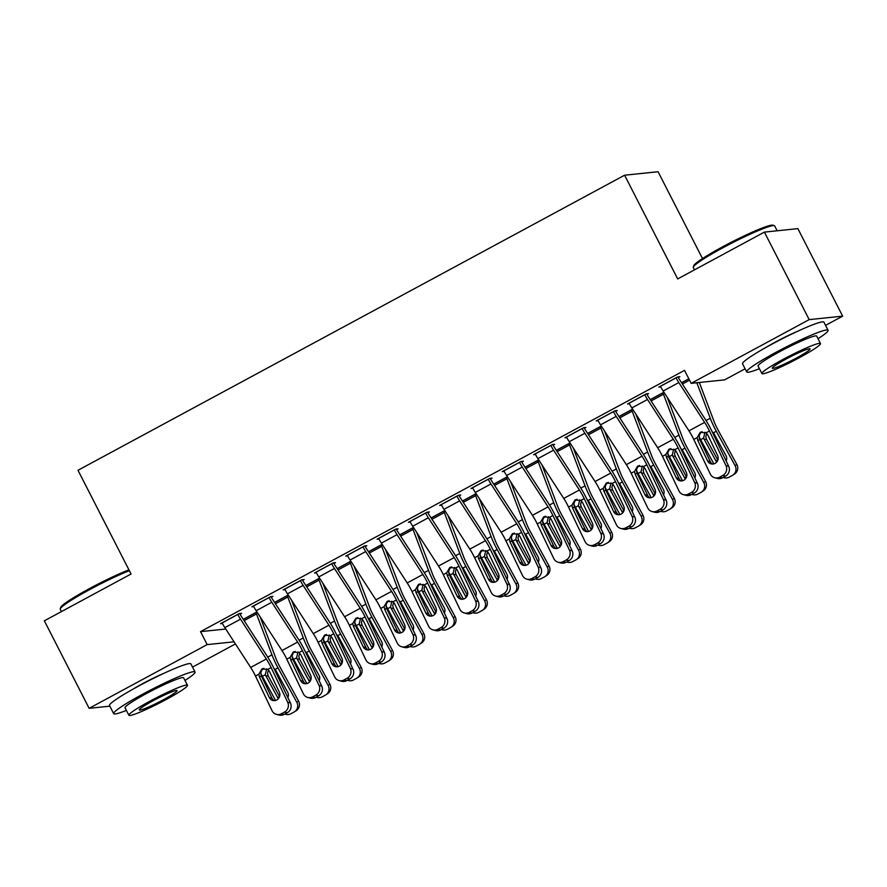 <?xml version="1.0" encoding="UTF-8"?>
<svg xmlns="http://www.w3.org/2000/svg" width="887" height="887" viewBox="0 0 887 887"><rect width="100%" height="100%" fill="white"/><g stroke="black" fill="none" stroke-linecap="round" stroke-linejoin="round"><path stroke-width="1.33" d="M132.839 689.232A28.517 2.639 -27.1 0 1 142.33 683.833A28.517 2.639 -27.1 0 1 164.028 673.266M765.858 347.504A28.517 2.639 -27.1 0 1 775.349 342.105A28.517 2.639 -27.1 0 1 797.058 331.538M235.432 643.94L192.534 667.102M702.493 258.549L658.076 171.734L624.603 175.205L77.989 470.287L131.065 574L44.35 620.811L89.132 708.325L207.159 644.605L234.057 641.822M624.603 175.205L677.679 278.928L764.406 232.106L797.868 228.635L842.65 316.149L825.553 325.374M745.102 368.815L724.624 379.858L691.161 383.339L809.188 319.619L842.65 316.149M288.253 595.033L274.571 602.428M271.333 597.273L272.897 596.419L270.635 596.663L251.853 606.797L253.749 606.597M350.864 561.238L337.182 568.622M333.944 563.467L335.508 562.624L333.246 562.857L314.464 573.002L316.36 572.802M413.475 527.432L399.793 534.828M396.556 529.672L398.119 528.818L395.857 529.062L377.075 539.196L378.982 538.997M476.097 493.638L462.404 501.022M459.167 495.866L460.73 495.024L458.468 495.256L439.686 505.402L441.593 505.202M538.708 459.832L525.015 467.227M521.778 462.072L523.352 461.218L521.09 461.462L502.297 471.596L504.204 471.396M601.319 426.037L587.637 433.421M584.4 428.266L585.963 427.423L583.701 427.656L564.919 437.801L566.815 437.601M663.931 392.231L650.249 399.627M647.011 394.471L648.574 393.617L646.313 393.861L627.53 403.995L629.426 403.796M691.161 383.339L684.52 370.367L200.529 631.644L225.764 629.027M678.311 377.563L679.885 376.72L677.624 376.953L658.83 387.098L660.737 386.898M688.833 378.793L681.549 382.718M615.7 411.368L617.263 410.526L615.001 410.759L596.219 420.893L598.126 420.704M632.631 409.129L618.938 416.524M553.089 445.163L554.652 444.32L552.39 444.553L533.608 454.698L535.515 454.499M570.008 442.935L556.326 450.319M490.478 478.969L492.041 478.126L489.779 478.359L470.997 488.493L472.893 488.305M507.397 476.729L493.715 484.125M427.867 512.764L429.43 511.921L427.168 512.154L408.386 522.299L410.282 522.099M444.786 510.535L431.104 517.919M365.244 546.569L366.819 545.727L364.557 545.96L345.775 556.094L347.671 555.905M382.175 544.33L368.482 551.725M302.633 580.364L304.197 579.521L301.935 579.754L283.153 589.899L285.06 589.7M319.564 578.136L305.871 585.52M240.022 614.17L241.586 613.327L239.324 613.56L220.541 623.694L222.449 623.506M256.942 611.93L243.26 619.326M109.844 706.174L89.132 708.325M764.406 232.106L809.188 319.619M200.529 631.644L207.159 644.605M676.049 377.807L676.082 377.862A12.795 2.96 61.6 0 0 678.799 382.574L704.622 422.389A18.283 4.224 -118.4 0 1 709.434 430.982L725.976 465.62L728.693 466.318A7.318 6.963 104.4 0 1 725.522 476.164L722.794 475.454A7.318 6.963 -75.6 0 0 725.976 465.62M677.978 376.92L678.344 377.629A3.659 0.843 61.6 0 0 679.12 378.982L704.954 418.797A27.419 6.331 -118.4 0 1 712.15 431.692L728.693 466.318M660.405 386.255L660.438 386.322A12.795 2.96 61.6 0 0 663.143 391.023L688.977 430.838A18.283 4.224 -118.4 0 1 693.778 439.442L710.321 474.068A7.318 6.963 -75.6 0 0 719.667 477.151L722.794 475.454M702.194 431.67C699.699 433.277 698.768 435.584 699.411 438.566L699.788 439.597L697.736 440.318L707.582 460.918L710.31 461.617L699.788 439.597M719.667 477.151L722.395 477.849L725.522 476.164M722.395 477.849A7.318 6.963 104.4 0 1 717.483 478.47L714.756 477.771M710.31 461.617A5.854 5.566 -75.6 0 0 712.538 464.045M697.736 440.318L697.149 437.613L700.176 432.39L706.063 432.812L707.759 434.907L717.605 455.508A5.854 5.566 104.4 0 1 711.13 463.879A5.854 5.566 104.4 0 1 707.582 460.918M700.176 432.39L700.963 432.036M699.189 436.914A27.419 6.331 61.6 0 0 700.663 439.708L713.847 463.857M696.827 382.752L710.254 418.243A27.419 6.331 61.6 0 0 716.319 431.259L735.09 465.653L736.864 464.489A7.318 7.118 56.6 0 1 734.636 473.968L732.862 475.133A7.318 7.118 -123.4 0 0 735.09 465.653M699.322 382.485L714.046 421.414A18.283 4.224 61.6 0 0 718.082 430.084L736.864 464.489M716.685 462.083A5.854 5.688 56.6 0 1 715.953 461.029L703.568 438.134L704.977 432.224M712.128 431.625L714.024 433.743L725.965 455.619A5.854 5.688 56.6 0 1 726.143 460.963M732.862 475.133A7.318 7.118 -123.4 0 1 732.34 475.454L729.203 477.139A7.318 7.118 -123.4 0 1 723.149 477.439M706.717 433.399L705.797 436.714L706.551 439.398L717.716 459.865A5.854 5.688 -123.4 0 0 717.838 460.076M644.749 394.704L644.782 394.77A12.795 2.96 61.6 0 0 647.499 399.472L673.322 439.287A18.283 4.224 -118.4 0 1 678.123 447.891L694.665 482.517L697.393 483.215A7.318 6.963 104.4 0 1 694.222 493.061L691.494 492.363A7.318 6.963 -75.6 0 0 694.665 482.517M646.678 393.817L647.044 394.527A3.659 0.843 61.6 0 0 647.82 395.879L673.643 435.694A27.419 6.331 -118.4 0 1 680.85 448.589L697.393 483.215M629.094 403.153L629.127 403.219A12.795 2.96 61.6 0 0 631.843 407.92L657.666 447.735A18.283 4.224 -118.4 0 1 662.467 456.339L679.01 490.966A7.318 6.963 -75.6 0 0 688.356 494.048L691.494 492.363M670.882 448.578C668.388 450.186 667.456 452.481 668.099 455.474L668.476 456.495L666.436 457.215L676.271 477.816L678.998 478.514L668.476 456.495M688.356 494.048L691.084 494.746L694.222 493.061M691.084 494.746A7.318 6.963 104.4 0 1 686.172 495.367L683.456 494.669M678.998 478.514A5.854 5.566 -75.6 0 0 681.238 480.942M666.436 457.215L665.838 454.521L668.876 449.288L674.752 449.709L676.448 451.805L686.294 472.405A5.854 5.566 104.4 0 1 679.83 480.776A5.854 5.566 104.4 0 1 676.271 477.816M668.876 449.288L669.663 448.944M613.438 411.601L613.471 411.668A12.795 2.96 61.6 0 0 616.188 416.38L642.011 456.184A18.283 4.224 -118.4 0 1 646.811 464.788L663.365 499.414L666.082 500.113A7.318 6.963 104.4 0 1 662.911 509.958L660.183 509.26A7.318 6.963 -75.6 0 0 663.365 499.414M615.367 410.714L615.733 411.435A3.659 0.843 61.6 0 0 616.509 412.777L642.332 452.592A27.419 6.331 -118.4 0 1 649.539 465.487L666.082 500.113M597.783 420.05L597.816 420.116A12.795 2.96 61.6 0 0 600.532 424.829L626.355 464.644A18.283 4.224 -118.4 0 1 631.167 473.237L647.71 507.863A7.318 6.963 -75.6 0 0 657.056 510.945L660.183 509.26M639.582 465.475C637.088 467.083 636.156 469.378 636.788 472.372L637.176 473.392L635.125 474.113L644.971 494.713L647.698 495.423L637.176 473.392M657.056 510.945L659.784 511.644L662.911 509.958M659.784 511.644A7.318 6.963 104.4 0 1 654.872 512.265L652.145 511.566M647.698 495.423A5.854 5.566 -75.6 0 0 649.927 497.84M635.125 474.113L634.538 471.418L637.565 466.185L643.441 466.606L645.148 468.713L654.983 489.314A5.854 5.566 104.4 0 1 648.519 497.674A5.854 5.566 104.4 0 1 644.971 494.713M637.565 466.185L638.352 465.841M667.878 453.811A27.419 6.331 61.6 0 0 669.352 456.605L682.546 480.765M662.833 392.83L662.866 392.886A3.659 0.843 -118.4 0 1 663.476 394.249L678.954 435.14A27.419 6.331 61.6 0 0 685.008 448.157L703.79 482.55L705.553 481.386A7.318 7.118 56.6 0 1 703.324 490.866L701.55 492.041A7.318 7.118 -123.4 0 0 703.79 482.55M667.224 397.309A12.795 2.96 -118.4 0 1 667.268 397.42L682.735 438.311A18.283 4.224 61.6 0 0 686.771 446.993L705.553 481.386M685.374 478.98A5.854 5.688 56.6 0 1 684.642 477.927L672.257 455.042L673.665 449.132M680.817 448.523L682.724 450.651L694.665 472.527A5.854 5.688 56.6 0 1 694.831 477.86M701.55 492.041A7.318 7.118 -123.4 0 1 701.029 492.352L697.903 494.037A7.318 7.118 -123.4 0 1 691.849 494.336M675.417 450.297L674.497 453.623L675.24 456.306L686.416 476.762A5.854 5.688 -123.4 0 0 686.538 476.973M636.567 470.709A27.419 6.331 61.6 0 0 638.052 473.503L651.235 497.662M631.533 409.727L631.566 409.794A3.659 0.843 -118.4 0 1 632.176 411.158L647.643 452.037A27.419 6.331 61.6 0 0 653.697 465.054L672.479 499.459L674.253 498.283A7.318 7.118 56.6 0 1 672.013 507.774L670.25 508.938A7.318 7.118 -123.4 0 0 672.479 499.459M635.912 414.207A12.795 2.96 -118.4 0 1 635.957 414.329L651.435 455.208A18.283 4.224 61.6 0 0 655.471 463.89L674.253 498.283M654.063 495.877A5.854 5.688 56.6 0 1 653.342 494.835L640.957 471.939L642.365 466.03M649.506 465.42L651.413 467.549L663.354 489.424A5.854 5.688 56.6 0 1 663.531 494.758M670.25 508.938A7.318 7.118 -123.4 0 1 669.718 509.249L666.592 510.945A7.318 7.118 -123.4 0 1 660.538 511.234M644.106 467.205L643.186 470.52L643.94 473.203L655.105 493.66A5.854 5.688 -123.4 0 0 655.227 493.871M693.279 267.12L693.756 265.656A44.605 4.125 -27.1 0 1 722.439 246.908A44.605 4.125 -27.1 0 1 772.843 225.187L774.307 225.653A45.703 4.224 152.9 0 0 722.661 247.905A45.703 4.224 152.9 0 0 693.279 267.12A45.703 4.224 152.9 0 0 693.279 267.552L694.466 269.87M818.002 338.712A45.703 4.224 152.9 0 0 828.07 330.274A45.703 4.224 152.9 0 0 776.07 352.272A45.703 4.224 152.9 0 0 746.688 371.919A45.703 4.224 152.9 0 0 759.416 368.704M828.07 330.274L823.923 322.181A45.703 4.224 152.9 0 0 771.923 344.167A45.703 4.224 152.9 0 0 742.541 363.814L746.688 371.919M761.9 373.549L758.086 366.087A32.908 3.038 -27.1 0 1 779.241 351.939A32.908 3.038 -27.1 0 1 816.672 336.106L820.486 343.568A32.908 3.038 152.9 0 0 783.055 359.401A32.908 3.038 152.9 0 0 761.9 373.549A32.908 3.038 152.9 0 0 799.331 357.705A32.908 3.038 152.9 0 0 820.486 343.568M796.437 358.015A21.21 1.962 152.9 0 0 810.075 348.89A21.21 1.962 152.9 0 0 785.949 359.102A21.21 1.962 152.9 0 0 772.311 368.216A21.21 1.962 152.9 0 0 796.437 358.015M777.156 230.786L774.661 225.908A45.703 4.224 152.9 0 0 774.307 225.653M129.369 570.674A45.703 4.224 152.9 0 0 89.642 589.622A45.703 4.224 152.9 0 0 60.261 608.837L60.737 607.373A44.605 4.125 -27.1 0 1 89.421 588.624A44.605 4.125 -27.1 0 1 128.937 569.842M60.261 608.837A45.703 4.224 152.9 0 0 60.261 609.28L61.447 611.587M184.984 680.44A45.703 4.224 152.9 0 0 195.04 672.002A45.703 4.224 152.9 0 0 143.051 693.989A45.703 4.224 152.9 0 0 113.669 713.636A45.703 4.224 152.9 0 0 126.397 710.42M195.04 672.002L190.893 663.897A45.703 4.224 152.9 0 0 138.904 685.895A45.703 4.224 152.9 0 0 109.522 705.542L113.669 713.636M128.881 715.266L125.056 707.815A32.908 3.038 -27.1 0 1 146.211 693.667A32.908 3.038 -27.1 0 1 183.653 677.823L187.467 685.285A32.908 3.038 152.9 0 0 150.036 701.118A32.908 3.038 152.9 0 0 128.881 715.266A32.908 3.038 152.9 0 0 166.312 699.433A32.908 3.038 152.9 0 0 187.467 685.285M163.419 699.732A21.21 1.962 152.9 0 0 177.056 690.618A21.21 1.962 152.9 0 0 152.93 700.819A21.21 1.962 152.9 0 0 139.292 709.933A21.21 1.962 152.9 0 0 163.419 699.732M582.138 428.499L582.171 428.565A12.795 2.96 61.6 0 0 584.877 433.277L610.711 473.093A18.283 4.224 -118.4 0 1 615.511 481.685L632.054 516.312L634.782 517.021A7.318 6.963 104.4 0 1 631.599 526.856L628.883 526.157A7.318 6.963 -75.6 0 0 632.054 516.312M584.067 427.623L584.433 428.332A3.659 0.843 61.6 0 0 585.209 429.674L611.032 469.489A27.419 6.331 -118.4 0 1 618.239 482.384L634.782 517.021M566.483 436.947L566.516 437.014A12.795 2.96 61.6 0 0 569.232 441.726L595.055 481.541A18.283 4.224 -118.4 0 1 599.856 490.134L616.398 524.771A7.318 6.963 -75.6 0 0 625.745 527.843L628.883 526.157M608.271 482.373C605.777 483.98 604.845 486.276 605.488 489.269L605.865 490.289L603.825 491.021L613.66 511.622L616.387 512.32L605.865 490.289M625.745 527.843L628.473 528.552L631.599 526.856M628.473 528.552A7.318 6.963 104.4 0 1 623.561 529.173L620.833 528.464M616.387 512.32A5.854 5.566 -75.6 0 0 618.627 514.748M603.825 491.021L603.227 488.316L606.264 483.082L612.141 483.504L613.837 485.61L623.683 506.211A5.854 5.566 104.4 0 1 617.208 514.582A5.854 5.566 104.4 0 1 613.66 511.622M606.264 483.082L607.041 482.739M550.827 445.407L550.86 445.462A12.795 2.96 61.6 0 0 553.577 450.175L579.399 489.99A18.283 4.224 -118.4 0 1 584.2 498.583L600.743 533.22L603.47 533.919A7.318 6.963 104.4 0 1 600.299 543.764L597.572 543.055A7.318 6.963 -75.6 0 0 600.743 533.22M552.756 444.52L553.122 445.23A3.659 0.843 61.6 0 0 553.898 446.582L579.721 486.398A27.419 6.331 -118.4 0 1 586.928 499.292L603.47 533.919M535.171 453.856L535.205 453.922A12.795 2.96 61.6 0 0 537.921 458.623L563.744 498.439A18.283 4.224 -118.4 0 1 568.545 507.042L585.098 541.669A7.318 6.963 -75.6 0 0 594.445 544.751L597.572 543.055M576.971 499.27C574.466 500.878 573.545 503.184 574.177 506.167L574.554 507.198L572.514 507.918L582.36 528.519L585.076 529.217L574.554 507.198M594.445 544.751L597.162 545.45L600.299 543.764M597.162 545.45A7.318 6.963 104.4 0 1 592.261 546.07L589.533 545.372M585.076 529.217A5.854 5.566 -75.6 0 0 587.316 531.646M572.514 507.918L571.927 505.213L574.953 499.991L580.83 500.412L582.537 502.508L592.372 523.108A5.854 5.566 104.4 0 1 585.908 531.479A5.854 5.566 104.4 0 1 582.36 528.519M574.953 499.991L575.741 499.636M605.267 487.606A27.419 6.331 61.6 0 0 606.741 490.411L619.924 514.56M600.222 426.625L600.255 426.691A3.659 0.843 -118.4 0 1 600.865 428.055L616.343 468.946A27.419 6.331 61.6 0 0 622.397 481.951L641.179 516.356L642.942 515.192A7.318 7.118 56.6 0 1 640.713 524.672L638.939 525.836A7.318 7.118 -123.4 0 0 641.179 516.356M604.612 431.104A12.795 2.96 -118.4 0 1 604.657 431.226L620.124 472.117A18.283 4.224 61.6 0 0 624.16 480.787L642.942 515.192M622.763 512.786A5.854 5.688 56.6 0 1 622.031 511.732L609.646 488.837L611.054 482.927M618.206 482.317L620.102 484.446L632.054 506.322A5.854 5.688 56.6 0 1 632.22 511.666M638.939 525.836A7.318 7.118 -123.4 0 1 638.418 526.157L635.28 527.843A7.318 7.118 -123.4 0 1 629.238 528.142M612.806 484.102L611.886 487.418L612.629 490.101L623.805 510.568A5.854 5.688 -123.4 0 0 623.916 510.779M573.956 504.515A27.419 6.331 61.6 0 0 575.43 507.309L588.624 531.457M568.922 443.522L568.955 443.589A3.659 0.843 -118.4 0 1 569.565 444.952L585.032 485.843A27.419 6.331 61.6 0 0 591.086 498.86L609.868 533.253L611.631 532.089A7.318 7.118 56.6 0 1 609.402 541.569L607.639 542.733A7.318 7.118 -123.4 0 0 609.868 533.253M573.301 448.002A12.795 2.96 -118.4 0 1 573.346 448.123L588.824 489.014A18.283 4.224 61.6 0 0 592.86 497.685L611.631 532.089M591.452 529.683A5.854 5.688 56.6 0 1 590.731 528.63L578.335 505.734L579.754 499.824M586.895 499.226L588.802 501.343L600.743 523.219A5.854 5.688 56.6 0 1 600.909 528.563M607.639 542.733A7.318 7.118 -123.4 0 1 607.107 543.055L603.98 544.74A7.318 7.118 -123.4 0 1 597.927 545.039M581.495 501L580.575 504.315L581.318 506.998L592.494 527.466A5.854 5.688 -123.4 0 0 592.616 527.676M519.516 462.304L519.549 462.371A12.795 2.96 61.6 0 0 522.266 467.072L548.088 506.887A18.283 4.224 -118.4 0 1 552.9 515.491L569.443 550.117L572.159 550.816A7.318 6.963 104.4 0 1 568.988 560.662L566.261 559.963A7.318 6.963 -75.6 0 0 569.443 550.117M521.445 461.417L521.811 462.127A3.659 0.843 61.6 0 0 522.587 463.48L548.421 503.295A27.419 6.331 -118.4 0 1 555.617 516.19L572.159 550.816M503.871 470.753L503.905 470.82A12.795 2.96 61.6 0 0 506.61 475.521L532.444 515.336A18.283 4.224 -118.4 0 1 537.245 523.94L553.787 558.566A7.318 6.963 -75.6 0 0 563.134 561.648L566.261 559.963M545.66 516.179C543.166 517.786 542.234 520.081 542.877 523.075L543.254 524.095L541.203 524.816L551.049 545.416L553.776 546.115L543.254 524.095M563.134 561.648L565.862 562.347L568.988 560.662M565.862 562.347A7.318 6.963 104.4 0 1 560.95 562.968L558.222 562.269M553.776 546.115A5.854 5.566 -75.6 0 0 556.005 548.543M541.203 524.816L540.615 522.121L543.642 516.888L549.53 517.309L551.226 519.405L561.072 540.006A5.854 5.566 104.4 0 1 554.597 548.377A5.854 5.566 104.4 0 1 551.049 545.416M543.642 516.888L544.43 516.533M542.656 521.412A27.419 6.331 61.6 0 0 544.13 524.206L557.313 548.366M537.611 460.431L537.644 460.486A3.659 0.843 -118.4 0 1 538.254 461.85L553.732 502.741A27.419 6.331 61.6 0 0 559.786 515.757L578.557 550.151L580.331 548.986A7.318 7.118 56.6 0 1 578.102 558.466L576.328 559.642A7.318 7.118 -123.4 0 0 578.557 550.151M541.99 464.91A12.795 2.96 -118.4 0 1 542.046 465.021L557.513 505.912A18.283 4.224 61.6 0 0 561.549 514.593L580.331 548.986M560.152 546.58A5.854 5.688 56.6 0 1 559.42 545.527L547.035 522.643L548.443 516.722M555.595 516.123L557.491 518.252L569.432 540.128A5.854 5.688 56.6 0 1 569.609 545.461M576.328 559.642A7.318 7.118 -123.4 0 1 575.807 559.952L572.669 561.637A7.318 7.118 -123.4 0 1 566.627 561.937M550.184 517.897L549.264 521.223L550.018 523.907L561.183 544.363A5.854 5.688 -123.4 0 0 561.305 544.574M488.216 479.202L488.249 479.268A12.795 2.96 61.6 0 0 490.966 483.98L516.788 523.785A18.283 4.224 -118.4 0 1 521.589 532.388L538.132 567.015L540.859 567.713A7.318 6.963 104.4 0 1 537.688 577.559L534.961 576.86A7.318 6.963 -75.6 0 0 538.132 567.015M490.145 478.315L490.511 479.035A3.659 0.843 61.6 0 0 491.287 480.377L517.11 520.192A27.419 6.331 -118.4 0 1 524.317 533.087L540.859 567.713M472.56 487.65L472.594 487.717A12.795 2.96 61.6 0 0 475.31 492.429L501.133 532.244A18.283 4.224 -118.4 0 1 505.934 540.837L522.476 575.463A7.318 6.963 -75.6 0 0 531.823 578.546L534.961 576.86M514.349 533.076C511.854 534.684 510.923 536.979 511.566 539.972L511.943 540.992L509.903 541.713L519.738 562.314L522.465 563.023L511.943 540.992M531.823 578.546L534.551 579.244L537.688 577.559M534.551 579.244A7.318 6.963 104.4 0 1 529.639 579.865L526.922 579.167M522.465 563.023A5.854 5.566 -75.6 0 0 524.705 565.44M509.903 541.713L509.304 539.019L512.342 533.786L518.219 534.207L519.915 536.313L529.761 556.914A5.854 5.566 104.4 0 1 523.297 565.274A5.854 5.566 104.4 0 1 519.738 562.314M512.342 533.786L513.13 533.442M511.344 538.309A27.419 6.331 61.6 0 0 512.819 541.103L526.013 565.263M506.3 477.328L506.333 477.394A3.659 0.843 -118.4 0 1 506.943 478.747L522.421 519.638A27.419 6.331 61.6 0 0 528.475 532.655L547.257 567.059L549.02 565.884A7.318 7.118 56.6 0 1 546.791 575.375L545.017 576.539A7.318 7.118 -123.4 0 0 547.257 567.059M510.69 481.807A12.795 2.96 -118.4 0 1 510.735 481.929L526.202 522.809A18.283 4.224 61.6 0 0 530.238 531.49L549.02 565.884M528.84 563.478A5.854 5.688 56.6 0 1 528.109 562.436L515.724 539.54L517.132 533.63M524.284 533.02L526.191 535.149L538.132 557.025A5.854 5.688 56.6 0 1 538.298 562.358M545.017 576.539A7.318 7.118 -123.4 0 1 544.496 576.849L541.369 578.546A7.318 7.118 -123.4 0 1 535.316 578.834M518.884 534.806L517.964 538.121L518.707 540.804L529.883 561.26A5.854 5.688 -123.4 0 0 530.005 561.471M456.905 496.099L456.938 496.166A12.795 2.96 61.6 0 0 459.654 500.878L485.477 540.693A18.283 4.224 -118.4 0 1 490.278 549.286L506.832 583.912L509.548 584.622A7.318 6.963 104.4 0 1 506.377 594.456L503.65 593.758A7.318 6.963 -75.6 0 0 506.832 583.912M458.834 495.223L459.2 495.933A3.659 0.843 61.6 0 0 459.976 497.274L485.799 537.09A27.419 6.331 -118.4 0 1 493.006 549.984L509.548 584.622M441.249 504.548L441.282 504.614A12.795 2.96 61.6 0 0 443.999 509.326L469.822 549.142A18.283 4.224 -118.4 0 1 474.634 557.735L491.176 592.372A7.318 6.963 -75.6 0 0 500.523 595.443L503.65 593.758M483.049 549.973C480.554 551.581 479.623 553.876 480.255 556.87L480.643 557.89L478.592 558.622L488.438 579.222L491.165 579.921L480.643 557.89M500.523 595.443L503.251 596.153L506.377 594.456M503.251 596.153A7.318 6.963 104.4 0 1 498.339 596.774L495.611 596.064M491.165 579.921A5.854 5.566 -75.6 0 0 493.394 582.349M478.592 558.622L478.004 555.916L481.031 550.683L486.908 551.104L488.615 553.211L498.45 573.811A5.854 5.566 104.4 0 1 491.986 582.182A5.854 5.566 104.4 0 1 488.438 579.222M481.031 550.683L481.818 550.339M425.605 513.008L425.638 513.063A12.795 2.96 61.6 0 0 428.343 517.775L454.177 557.59A18.283 4.224 -118.4 0 1 458.978 566.183L475.521 600.821L478.248 601.519A7.318 6.963 104.4 0 1 475.066 611.365L472.35 610.655A7.318 6.963 -75.6 0 0 475.521 600.821M427.534 512.121L427.9 512.83A3.659 0.843 61.6 0 0 428.676 514.183L454.499 553.987A27.419 6.331 -118.4 0 1 461.706 566.893L478.248 601.519M409.949 521.456L409.982 521.523A12.795 2.96 61.6 0 0 412.699 526.224L438.522 566.039A18.283 4.224 -118.4 0 1 443.323 574.643L459.865 609.269A7.318 6.963 -75.6 0 0 469.212 612.352L472.35 610.655M451.738 566.871C449.243 568.478 448.312 570.784 448.955 573.767L449.332 574.798L447.292 575.519L457.127 596.119L459.854 596.818L449.332 574.798M469.212 612.352L471.939 613.05L475.066 611.365M471.939 613.05A7.318 6.963 104.4 0 1 467.028 613.671L464.3 612.972M459.854 596.818A5.854 5.566 -75.6 0 0 462.094 599.246M447.292 575.519L446.693 572.814L449.731 567.591L455.608 568.013L457.304 570.108L467.15 590.709A5.854 5.566 104.4 0 1 460.675 599.08A5.854 5.566 104.4 0 1 457.127 596.119M449.731 567.591L450.507 567.236M394.294 529.905L394.327 529.971A12.795 2.96 61.6 0 0 397.043 534.673L422.866 574.488A18.283 4.224 -118.4 0 1 427.667 583.092L444.21 617.718L446.937 618.416A7.318 6.963 104.4 0 1 443.766 628.262L441.039 627.564A7.318 6.963 -75.6 0 0 444.21 617.718M396.223 529.018L396.589 529.727A3.659 0.843 61.6 0 0 397.365 531.08L423.188 570.895A27.419 6.331 -118.4 0 1 430.395 583.79L446.937 618.416M378.638 538.354L378.671 538.42A12.795 2.96 61.6 0 0 381.388 543.121L407.211 582.936A18.283 4.224 -118.4 0 1 412.012 591.54L428.565 626.167A7.318 6.963 -75.6 0 0 437.912 629.249L441.039 627.564M420.438 583.779C417.932 585.387 417.012 587.682 417.644 590.675L418.021 591.696L415.981 592.416L425.827 613.017L428.543 613.715L418.021 591.696M437.912 629.249L440.628 629.947L443.766 628.262M440.628 629.947A7.318 6.963 104.4 0 1 435.728 630.568L433 629.87M428.543 613.715A5.854 5.566 -75.6 0 0 430.783 616.143M415.981 592.416L415.393 589.722L418.42 584.489L424.296 584.91L426.004 587.006L435.839 607.606A5.854 5.566 104.4 0 1 429.375 615.977A5.854 5.566 104.4 0 1 425.827 613.017M418.42 584.489L419.207 584.134M362.983 546.802L363.016 546.869A12.795 2.96 61.6 0 0 365.732 551.581L391.555 591.385A18.283 4.224 -118.4 0 1 396.367 599.989L412.91 634.615L415.626 635.314A7.318 6.963 104.4 0 1 412.455 645.159L409.727 644.461A7.318 6.963 -75.6 0 0 412.91 634.615M364.923 545.915L365.278 546.636A3.659 0.843 61.6 0 0 366.054 547.978L391.888 587.793A27.419 6.331 -118.4 0 1 399.083 600.687L415.626 635.314M347.338 555.251L347.371 555.317A12.795 2.96 61.6 0 0 350.077 560.03L375.911 599.845A18.283 4.224 -118.4 0 1 380.711 608.438L397.254 643.064A7.318 6.963 -75.6 0 0 406.601 646.146L409.727 644.461M389.127 600.676C386.632 602.284 385.701 604.579 386.344 607.573L386.721 608.593L384.67 609.314L394.515 629.914L397.243 630.624L386.721 608.593M406.601 646.146L409.328 646.845L412.455 645.159M409.328 646.845A7.318 6.963 104.4 0 1 404.417 647.466L401.689 646.767M397.243 630.624A5.854 5.566 -75.6 0 0 399.472 633.041M384.67 609.314L384.082 606.619L387.109 601.386L392.996 601.807L394.693 603.914L404.539 624.515A5.854 5.566 104.4 0 1 398.063 632.874A5.854 5.566 104.4 0 1 394.515 629.914M387.109 601.386L387.896 601.042M331.683 563.7L331.716 563.766A12.795 2.96 61.6 0 0 334.432 568.478L360.255 608.294A18.283 4.224 -118.4 0 1 365.056 616.886L381.598 651.513L384.326 652.222A7.318 6.963 104.4 0 1 381.155 662.057L378.427 661.358A7.318 6.963 -75.6 0 0 381.598 651.513M333.612 562.824L333.978 563.533A3.659 0.843 61.6 0 0 334.754 564.875L360.577 604.69A27.419 6.331 -118.4 0 1 367.783 617.585L384.326 652.222M316.027 572.148L316.06 572.215A12.795 2.96 61.6 0 0 318.777 576.927L344.599 616.742A18.283 4.224 -118.4 0 1 349.4 625.335L365.943 659.972A7.318 6.963 -75.6 0 0 375.29 663.044L378.427 661.358M357.816 617.574C355.321 619.181 354.39 621.477 355.033 624.47L355.41 625.49L353.37 626.222L363.204 646.823L365.932 647.521L355.41 625.49M375.29 663.044L378.017 663.753L381.155 662.057M378.017 663.753A7.318 6.963 104.4 0 1 373.105 664.374L370.389 663.664M365.932 647.521A5.854 5.566 -75.6 0 0 368.172 649.949M353.37 626.222L352.771 623.517L355.809 618.283L361.685 618.705L363.382 620.811L373.227 641.412A5.854 5.566 104.4 0 1 366.763 649.783A5.854 5.566 104.4 0 1 363.204 646.823M355.809 618.283L356.596 617.94M300.371 580.608L300.405 580.663A12.795 2.96 61.6 0 0 303.121 585.376L328.944 625.191A18.283 4.224 -118.4 0 1 333.745 633.784L350.298 668.421L353.015 669.12A7.318 6.963 104.4 0 1 349.844 678.954L347.116 678.256A7.318 6.963 -75.6 0 0 350.298 668.421M302.301 579.721L302.667 580.431A3.659 0.843 61.6 0 0 303.443 581.783L329.265 621.587A27.419 6.331 -118.4 0 1 336.472 634.493L353.015 669.12M284.716 589.057L284.749 589.123A12.795 2.96 61.6 0 0 287.466 593.824L313.288 633.64A18.283 4.224 -118.4 0 1 318.1 642.243L334.643 676.87A7.318 6.963 -75.6 0 0 343.99 679.952L347.116 678.256M326.516 634.471C324.021 636.079 323.09 638.385 323.722 641.368L324.11 642.399L322.059 643.119L331.904 663.72L334.632 664.418L324.11 642.399M343.99 679.952L346.717 680.651L349.844 678.954M346.717 680.651A7.318 6.963 104.4 0 1 341.805 681.271L339.078 680.573M334.632 664.418A5.854 5.566 -75.6 0 0 336.86 666.847M322.059 643.119L321.471 640.414L324.498 635.192L330.374 635.613L332.082 637.709L341.916 658.309A5.854 5.566 104.4 0 1 335.452 666.68A5.854 5.566 104.4 0 1 331.904 663.72M324.498 635.192L325.285 634.837M269.071 597.505L269.105 597.572A12.795 2.96 61.6 0 0 271.81 602.273L297.644 642.088A18.283 4.224 -118.4 0 1 302.445 650.692L318.987 685.318L321.715 686.017A7.318 6.963 104.4 0 1 318.533 695.863L315.816 695.153A7.318 6.963 -75.6 0 0 318.987 685.318M271.001 596.618L271.367 597.328A3.659 0.843 61.6 0 0 272.143 598.681L297.965 638.496A27.419 6.331 -118.4 0 1 305.172 651.391L321.715 686.017M253.416 605.954L253.449 606.021A12.795 2.96 61.6 0 0 256.166 610.722L281.988 650.537A18.283 4.224 -118.4 0 1 286.789 659.141L303.332 693.767A7.318 6.963 -75.6 0 0 312.679 696.849L315.816 695.153M295.205 651.38C292.71 652.987 291.779 655.282 292.422 658.276L292.799 659.296L290.759 660.017L300.593 680.617L303.321 681.316L292.799 659.296M312.679 696.849L315.406 697.548L318.533 695.863M315.406 697.548A7.318 6.963 104.4 0 1 310.494 698.169L307.767 697.47M303.321 681.316A5.854 5.566 -75.6 0 0 305.56 683.744M290.759 660.017L290.16 657.322L293.198 652.089L299.074 652.51L300.771 654.606L310.616 675.207A5.854 5.566 104.4 0 1 304.141 683.578A5.854 5.566 104.4 0 1 300.593 680.617M293.198 652.089L293.974 651.734M480.033 555.207A27.419 6.331 61.6 0 0 481.519 558.012L494.702 582.16M475 494.225L475.033 494.292A3.659 0.843 -118.4 0 1 475.643 495.656L491.11 536.546A27.419 6.331 61.6 0 0 497.163 549.552L515.946 583.956L517.72 582.792A7.318 7.118 56.6 0 1 515.48 592.272L513.717 593.436A7.318 7.118 -123.4 0 0 515.946 583.956M479.379 498.705A12.795 2.96 -118.4 0 1 479.423 498.827L494.902 539.717A18.283 4.224 61.6 0 0 498.937 548.388L517.72 582.792M497.529 580.386A5.854 5.688 56.6 0 1 496.809 579.333L484.424 556.437L485.832 550.528M492.972 549.918L494.879 552.047L506.821 573.922A5.854 5.688 56.6 0 1 506.998 579.266M513.717 593.436A7.318 7.118 -123.4 0 1 513.185 593.747L510.058 595.443A7.318 7.118 -123.4 0 1 504.004 595.742M487.573 551.703L486.653 555.018L487.406 557.701L498.572 578.169A5.854 5.688 -123.4 0 0 498.694 578.368M448.733 572.115A27.419 6.331 61.6 0 0 450.208 574.909L463.391 599.058M443.688 511.123L443.722 511.189A3.659 0.843 -118.4 0 1 444.332 512.553L459.81 553.444A27.419 6.331 61.6 0 0 465.863 566.46L484.646 600.854L486.409 599.69A7.318 7.118 56.6 0 1 484.18 609.169L482.406 610.334A7.318 7.118 -123.4 0 0 484.646 600.854M448.079 515.602A12.795 2.96 -118.4 0 1 448.123 515.724L463.591 556.615A18.283 4.224 61.6 0 0 467.626 565.285L486.409 599.69M466.229 597.284A5.854 5.688 56.6 0 1 465.498 596.23L453.113 573.335L454.521 567.425M461.672 566.826L463.568 568.944L475.521 590.82A5.854 5.688 56.6 0 1 475.687 596.164M482.406 610.334A7.318 7.118 -123.4 0 1 481.885 610.655L478.758 612.34A7.318 7.118 -123.4 0 1 472.704 612.64M456.273 568.6L455.353 571.915L456.095 574.599L467.272 595.066A5.854 5.688 -123.4 0 0 467.382 595.277M417.422 589.012A27.419 6.331 61.6 0 0 418.897 591.806L432.091 615.966M412.388 528.031L412.422 528.087A3.659 0.843 -118.4 0 1 413.032 529.45L428.499 570.341A27.419 6.331 61.6 0 0 434.552 583.358L453.335 617.751L455.098 616.587A7.318 7.118 56.6 0 1 452.869 626.067L451.106 627.242A7.318 7.118 -123.4 0 0 453.335 617.751M416.768 532.51A12.795 2.96 -118.4 0 1 416.812 532.621L432.291 573.512A18.283 4.224 61.6 0 0 436.326 582.194L455.098 616.587M434.918 614.181A5.854 5.688 56.6 0 1 434.198 613.128L421.802 590.243L423.221 584.322M430.361 583.724L432.268 585.852L444.21 607.728A5.854 5.688 56.6 0 1 444.376 613.061M451.106 627.242A7.318 7.118 -123.4 0 1 450.574 627.552L447.447 629.238A7.318 7.118 -123.4 0 1 441.393 629.537M424.962 585.498L424.041 588.824L424.784 591.507L435.96 611.963A5.854 5.688 -123.4 0 0 436.082 612.174M386.122 605.91A27.419 6.331 61.6 0 0 387.597 608.704L400.78 632.863M381.077 544.928L381.111 544.995A3.659 0.843 -118.4 0 1 381.72 546.348L397.199 587.238A27.419 6.331 61.6 0 0 403.252 600.255L422.024 634.66L423.798 633.484A7.318 7.118 56.6 0 1 421.569 642.975L419.795 644.139A7.318 7.118 -123.4 0 0 422.024 634.66M385.457 549.408A12.795 2.96 -118.4 0 1 385.512 549.53L400.979 590.409A18.283 4.224 61.6 0 0 405.015 599.091L423.798 633.484M403.618 631.078A5.854 5.688 56.6 0 1 402.886 630.036L390.502 607.14L391.91 601.231M399.061 600.621L400.957 602.75L412.898 624.625A5.854 5.688 56.6 0 1 413.076 629.958M419.795 644.139A7.318 7.118 -123.4 0 1 419.274 644.45L416.136 646.146A7.318 7.118 -123.4 0 1 410.093 646.435M393.651 602.406L392.73 605.721L393.484 608.404L404.649 628.861A5.854 5.688 -123.4 0 0 404.771 629.071M354.811 622.807A27.419 6.331 61.6 0 0 356.286 625.612L369.48 649.761M349.766 561.826L349.8 561.892A3.659 0.843 -118.4 0 1 350.409 563.256L365.887 604.147A27.419 6.331 61.6 0 0 371.941 617.152L390.723 651.557L392.486 650.393A7.318 7.118 56.6 0 1 390.258 659.873L388.484 661.037A7.318 7.118 -123.4 0 0 390.723 651.557M354.157 566.305A12.795 2.96 -118.4 0 1 354.201 566.427L369.668 607.318A18.283 4.224 61.6 0 0 373.715 615.988L392.486 650.393M372.307 647.987A5.854 5.688 56.6 0 1 371.575 646.933L359.191 624.038L360.599 618.128M367.75 617.518L369.657 619.647L381.598 641.523A5.854 5.688 56.6 0 1 381.765 646.867M388.484 661.037A7.318 7.118 -123.4 0 1 387.963 661.347L384.836 663.044A7.318 7.118 -123.4 0 1 378.782 663.343M362.351 619.303L361.43 622.619L362.173 625.302L373.349 645.769A5.854 5.688 -123.4 0 0 373.471 645.969M323.5 639.715A27.419 6.331 61.6 0 0 324.986 642.51L338.169 666.658M318.466 578.723L318.5 578.79A3.659 0.843 -118.4 0 1 319.109 580.153L334.576 621.044A27.419 6.331 61.6 0 0 340.63 634.061L359.412 668.454L361.186 667.29A7.318 7.118 56.6 0 1 358.947 676.77L357.184 677.934A7.318 7.118 -123.4 0 0 359.412 668.454M322.846 583.202A12.795 2.96 -118.4 0 1 322.89 583.324L338.368 624.215A18.283 4.224 61.6 0 0 342.404 632.886L361.186 667.29M340.996 664.884A5.854 5.688 56.6 0 1 340.275 663.831L327.891 640.935L329.299 635.025M336.439 634.427L338.346 636.544L350.287 658.42A5.854 5.688 56.6 0 1 350.465 663.764M357.184 677.934A7.318 7.118 -123.4 0 1 356.652 678.256L353.525 679.941A7.318 7.118 -123.4 0 1 347.471 680.24M331.039 636.201L330.119 639.516L330.873 642.199L342.038 662.667A5.854 5.688 -123.4 0 0 342.16 662.877M292.2 656.613A27.419 6.331 61.6 0 0 293.675 659.407L306.858 683.567M287.155 595.632L287.188 595.687A3.659 0.843 -118.4 0 1 287.798 597.051L303.276 637.941A27.419 6.331 61.6 0 0 309.33 650.958L328.112 685.352L329.875 684.187A7.318 7.118 56.6 0 1 327.647 693.667L325.873 694.843A7.318 7.118 -123.4 0 0 328.112 685.352M291.546 600.111A12.795 2.96 -118.4 0 1 291.59 600.222L307.057 641.113A18.283 4.224 61.6 0 0 311.093 649.794L329.875 684.187M309.696 681.781A5.854 5.688 56.6 0 1 308.964 680.728L296.58 657.844L297.988 651.923M305.139 651.324L307.035 653.453L318.987 675.329A5.854 5.688 56.6 0 1 319.154 680.662M325.873 694.843A7.318 7.118 -123.4 0 1 325.352 695.153L322.225 696.838A7.318 7.118 -123.4 0 1 316.171 697.138M299.739 653.098L298.819 656.424L299.562 659.108L310.738 679.564A5.854 5.688 -123.4 0 0 310.849 679.775M237.76 614.403L237.794 614.469A12.795 2.96 61.6 0 0 240.51 619.181L266.333 658.986A18.283 4.224 -118.4 0 1 271.134 667.589L287.676 702.216L290.404 702.914A7.318 6.963 104.4 0 1 287.233 712.76L284.505 712.061A7.318 6.963 -75.6 0 0 287.676 702.216M239.69 613.516L240.055 614.236A3.659 0.843 61.6 0 0 240.832 615.578L266.654 655.393A27.419 6.331 -118.4 0 1 273.861 668.288L290.404 702.914M222.105 622.851L222.138 622.918A12.795 2.96 61.6 0 0 224.855 627.63L250.677 667.445A18.283 4.224 -118.4 0 1 255.489 676.038L272.032 710.664A7.318 6.963 -75.6 0 0 281.379 713.747L284.505 712.061M263.905 668.277C261.399 669.885 260.479 672.18 261.111 675.173L261.488 676.193L259.447 676.914L269.293 697.515L272.01 698.224L261.488 676.193M281.379 713.747L284.095 714.445L287.233 712.76M284.095 714.445A7.318 6.963 104.4 0 1 279.194 715.066L276.467 714.368M272.01 698.224A5.854 5.566 -75.6 0 0 274.249 700.641M259.447 676.914L258.86 674.22L261.887 668.986L267.763 669.408L269.471 671.514L279.305 692.115A5.854 5.566 104.4 0 1 272.841 700.475A5.854 5.566 104.4 0 1 269.293 697.515M261.887 668.986L262.674 668.643M260.889 673.51A27.419 6.331 61.6 0 0 262.364 676.304L275.558 700.464M255.855 612.529L255.888 612.595A3.659 0.843 -118.4 0 1 256.498 613.948L271.965 654.839A27.419 6.331 61.6 0 0 278.019 667.856L296.801 702.26L298.564 701.085A7.318 7.118 56.6 0 1 296.336 710.576L294.573 711.74A7.318 7.118 -123.4 0 0 296.801 702.26M260.235 617.008A12.795 2.96 -118.4 0 1 260.279 617.119L275.757 658.01A18.283 4.224 61.6 0 0 279.793 666.691L298.564 701.085M278.385 698.679A5.854 5.688 56.6 0 1 277.664 697.637L265.268 674.741L266.688 668.831M273.828 668.221L275.735 670.35L287.676 692.226A5.854 5.688 56.6 0 1 287.843 697.559M294.573 711.74A7.318 7.118 -123.4 0 1 294.04 712.05L290.914 713.747A7.318 7.118 -123.4 0 1 284.86 714.035M268.428 670.007L267.508 673.322L268.251 676.005L279.427 696.461A5.854 5.688 -123.4 0 0 279.549 696.672M660.438 386.322L676.082 377.862M706.063 432.812L709.434 430.982M693.778 439.442L697.149 437.613M688.977 430.838L704.622 422.389M663.143 391.023L678.799 382.574M716.319 431.259L713.414 432.823M710.254 418.243L706.041 420.516M703.568 438.134L700.663 439.708M688.866 378.86L681.593 382.785M689.543 380.179L682.402 384.038M715.953 461.029L717.716 459.865M706.551 439.398L704.012 439.154M629.127 403.219L644.782 394.77M674.752 449.709L678.123 447.891M662.467 456.339L665.838 454.521M657.666 447.735L673.322 439.287M631.843 407.92L647.499 399.472M597.816 420.116L613.471 411.668M643.441 466.606L646.811 464.788M631.167 473.237L634.538 471.418M626.355 464.644L642.011 456.184M600.532 424.829L616.188 416.38M685.008 448.157L682.103 449.72M678.954 435.14L674.741 437.413M672.257 455.042L669.352 456.605M662.866 392.886L650.282 399.682M663.476 394.249L651.102 400.935M684.642 477.927L686.416 476.762M675.24 456.306L672.701 456.051M653.697 465.054L650.792 466.629M647.643 452.037L643.43 454.321M640.957 471.939L638.052 473.503M631.566 409.794L618.982 416.58M632.176 411.158L619.791 417.832M653.342 494.835L655.105 493.66M643.94 473.203L641.39 472.959M566.516 437.014L582.171 428.565M612.141 483.504L615.511 481.685M599.856 490.134L603.227 488.316M595.055 481.541L610.711 473.093M569.232 441.726L584.877 433.277M535.205 453.922L550.86 445.462M580.83 500.412L584.2 498.583M568.545 507.042L571.927 505.213M563.744 498.439L579.399 489.99M537.921 458.623L553.577 450.175M622.397 481.951L619.492 483.526M616.343 468.946L612.119 471.219M609.646 488.837L606.741 490.411M600.255 426.691L587.671 433.488M600.865 428.055L588.48 434.741M622.031 511.732L623.805 510.568M612.629 490.101L610.09 489.857M591.086 498.86L588.181 500.423M585.032 485.843L580.819 488.116M578.335 505.734L575.43 507.309M568.955 443.589L556.371 450.385M569.565 444.952L557.18 451.638M590.731 528.63L592.494 527.466M581.318 506.998L578.779 506.754M503.905 470.82L519.549 462.371M549.53 517.309L552.9 515.491M537.245 523.94L540.615 522.121M532.444 515.336L548.088 506.887M506.61 475.521L522.266 467.072M559.786 515.757L556.881 517.321M553.732 502.741L549.508 505.013M547.035 522.643L544.13 524.206M537.644 460.486L525.06 467.283M538.254 461.85L525.869 468.536M559.42 545.527L561.183 544.363M550.018 523.907L547.479 523.652M472.594 487.717L488.249 479.268M518.219 534.207L521.589 532.388M505.934 540.837L509.304 539.019M501.133 532.244L516.788 523.785M475.31 492.429L490.966 483.98M528.475 532.655L525.57 534.229M522.421 519.638L518.208 521.922M515.724 539.54L512.819 541.103M506.333 477.394L493.749 484.18M506.943 478.747L494.569 485.433M528.109 562.436L529.883 561.26M518.707 540.804L516.167 540.56M441.282 504.614L456.938 496.166M486.908 551.104L490.278 549.286M474.634 557.735L478.004 555.916M469.822 549.142L485.477 540.693M443.999 509.326L459.654 500.878M409.982 521.523L425.638 513.063M455.608 568.013L458.978 566.183M443.323 574.643L446.693 572.814M438.522 566.039L454.177 557.59M412.699 526.224L428.343 517.775M378.671 538.42L394.327 529.971M424.296 584.91L427.667 583.092M412.012 591.54L415.393 589.722M407.211 582.936L422.866 574.488M381.388 543.121L397.043 534.673M347.371 555.317L363.016 546.869M392.996 601.807L396.367 599.989M380.711 608.438L384.082 606.619M375.911 599.845L391.555 591.385M350.077 560.03L365.732 551.581M316.06 572.215L331.716 563.766M361.685 618.705L365.056 616.886M349.4 625.335L352.771 623.517M344.599 616.742L360.255 608.294M318.777 576.927L334.432 568.478M284.749 589.123L300.405 580.663M330.374 635.613L333.745 633.784M318.1 642.243L321.471 640.414M313.288 633.64L328.944 625.191M287.466 593.824L303.121 585.376M253.449 606.021L269.105 597.572M299.074 652.51L302.445 650.692M286.789 659.141L290.16 657.322M281.988 650.537L297.644 642.088M256.166 610.722L271.81 602.273M497.163 549.552L494.259 551.126M491.11 536.546L486.896 538.819M484.424 556.437L481.519 558.012M475.033 494.292L462.449 501.088M475.643 495.656L463.258 502.341M496.809 579.333L498.572 578.169M487.406 557.701L484.867 557.457M465.863 566.46L462.959 568.024M459.81 553.444L455.596 555.717M453.113 573.335L450.208 574.909M443.722 511.189L431.137 517.986M444.332 512.553L431.947 519.239M465.498 596.23L467.272 595.066M456.095 574.599L453.556 574.355M434.552 583.358L431.647 584.921M428.499 570.341L424.285 572.614M421.802 590.243L418.897 591.806M412.422 528.087L399.837 534.883M413.032 529.45L400.647 536.136M434.198 613.128L435.96 611.963M424.784 591.507L422.245 591.252M403.252 600.255L400.347 601.829M397.199 587.238L392.974 589.522M390.502 607.14L387.597 608.704M381.111 544.995L368.526 551.781M381.72 546.348L369.336 553.033M402.886 630.036L404.649 628.861M393.484 608.404L390.945 608.16M371.941 617.152L369.036 618.727M365.887 604.147L361.674 606.42M359.191 624.038L356.286 625.612M349.8 561.892L337.215 568.689M350.409 563.256L338.036 569.942M371.575 646.933L373.349 645.769M362.173 625.302L359.634 625.058M340.63 634.061L337.725 635.624M334.576 621.044L330.363 623.317M327.891 640.935L324.986 642.51M318.5 578.79L305.915 585.586M319.109 580.153L306.725 586.839M340.275 663.831L342.038 662.667M330.873 642.199L328.334 641.955M309.33 650.958L306.425 652.522M303.276 637.941L299.063 640.214M296.58 657.844L293.675 659.407M287.188 595.687L274.604 602.484M287.798 597.051L275.425 603.737M308.964 680.728L310.738 679.564M299.562 659.108L297.023 658.853M222.138 622.918L237.794 614.469M267.763 669.408L271.134 667.589M255.489 676.038L258.86 674.22M250.677 667.445L266.333 658.986M224.855 627.63L240.51 619.181M278.019 667.856L275.114 669.43M271.965 654.839L267.752 657.123M265.268 674.741L262.364 676.304M255.888 612.595L243.304 619.381M256.498 613.948L244.113 620.634M277.664 697.637L279.427 696.461M268.251 676.005L265.712 675.761"/></g></svg>
